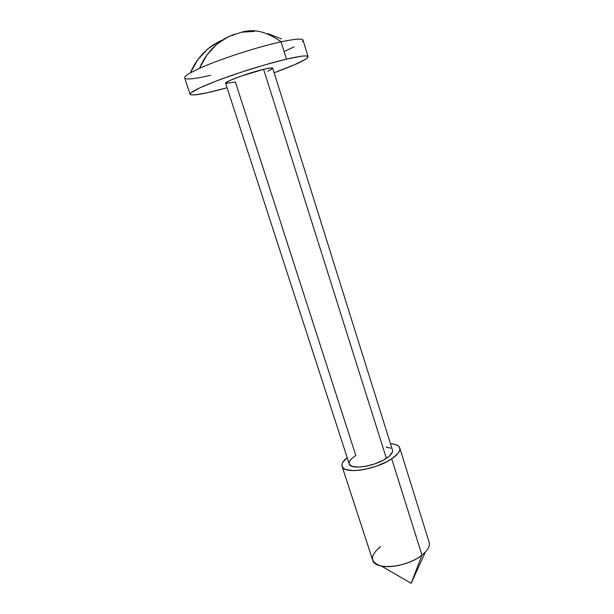 <?xml version="1.0" encoding="UTF-8"?>
<svg xmlns="http://www.w3.org/2000/svg" width="614" height="614" viewBox="0 0 614 614"><rect width="100%" height="100%" fill="white"/><g stroke="black" fill="none" stroke-linecap="round" stroke-linejoin="round"><path stroke-width="0.92" d="M210.571 75.315C198.038 78.239 189.864 79.398 186.057 78.776C183.172 78.139 184.614 76.167 190.371 72.859C186.226 75.215 184.315 76.903 184.645 77.932L190.087 94.264C190.21 91.916 200.901 86.751 222.176 78.792C242.599 71.301 268.871 63.273 286.431 59.136L281.066 41.844C257.796 46.825 218.945 59.466 199.435 68.377L190.371 72.859C192.788 67.471 195.267 63.081 197.808 59.688L202.374 54.063L207.448 49.151L212.958 44.991L221.915 40.217M234.333 34.207L225.077 38.398L216.612 44.4L211.515 49.366L206.91 55.045C204.362 58.483 201.868 62.927 199.435 68.377C218.945 59.466 257.796 46.825 281.066 41.844L286.431 59.136L264.764 64.892L240.235 72.506L217.302 80.611L200.026 87.733L191.077 92.714L190.071 94.18L191.345 94.901L194.761 94.886L207.179 92.768L227.088 87.771L215.637 90.788C199.941 94.656 191.43 95.822 190.087 94.264M342.075 466.402L372.706 560.191C374.717 570.59 407.044 567.566 421.987 555.133L411.157 583.3L421.987 555.133C411.933 563.261 392.331 568.526 381.447 566.07C369.82 562.355 369.536 555.854 380.596 546.575M391.717 458.85C375.891 469.887 343.326 474.584 342.067 466.371C341.376 463.839 343.072 460.899 347.171 457.553L342.673 462.519L341.914 464.806L342.251 466.824L343.702 468.474L346.235 469.687L354.14 470.616L359.221 470.27L364.793 469.388L376.474 466.172L387.242 461.498L391.717 458.85L397.949 453.5L399.484 451.014L399.898 448.773L399.192 446.869L397.411 445.373L394.641 444.329L390.481 443.73C395.754 444.083 398.847 445.495 399.745 447.959C400.535 451.029 397.857 454.659 391.717 458.85L421.987 555.133L391.717 458.85M225.622 83.12L230.02 80.442L241.156 76.098L263.613 69.336C248.893 72.767 224.064 81.9 225.622 83.243L349.236 463.915C350.226 470.078 374.509 466.563 386.383 458.336L263.613 69.336L386.383 458.336C391.041 455.181 393.075 452.441 392.484 450.116L272.731 68.215C272.393 67.609 269.354 67.977 263.613 69.336L269.715 68.1L272.731 68.223M308.074 56.611C307.246 59.389 295.94 64.769 274.151 72.751L294.459 64.785L305.219 59.458L307.675 57.593L307.929 56.381L305.879 55.897L301.528 56.189L286.431 59.136C300.185 55.958 307.399 55.114 308.074 56.611L303.047 40.14C302.272 38.314 294.943 38.882 281.066 41.844C266.814 31.491 253.398 28.359 240.826 32.45C253.398 28.359 266.814 31.491 281.066 41.844C298.135 38.26 305.242 38.198 302.387 41.652M242.484 32.143L254.303 31.421M392.469 450.077L392.262 452.472L389.099 456.325L383.036 460.3L375.016 463.777L366.328 466.172L358.376 467.101L352.444 466.433L349.404 464.314L349.113 462.818L349.65 461.106L350.985 459.241L355.798 455.365L235.362 81.969L225.944 83.466M386.029 446.977L390.803 448.22M429.109 542.17C429.977 545.109 428.741 548.402 425.402 552.04L421.987 555.133C427.797 550.42 430.176 546.107 429.117 542.185L399.76 448.005M272.662 68.484L267.742 71.278M222.483 39.987L218.853 41.606L207.448 49.151L197.808 59.688L190.371 72.859L199.435 68.377L206.91 55.045L216.612 44.4L228.086 36.794L240.826 32.45M267.988 33.64L281.389 38.905M294.052 46.933L284.443 51.346M381.447 566.07L411.157 583.3L425.402 552.04"/></g></svg>
